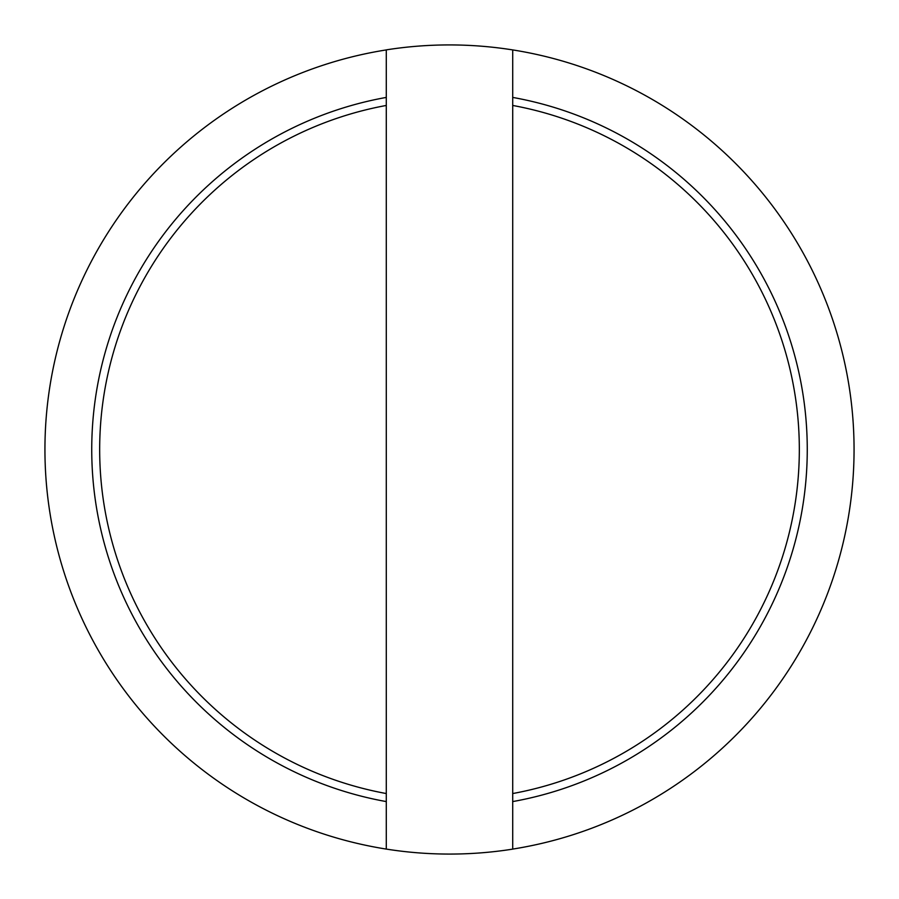 <?xml version="1.0" encoding="UTF-8"?>
<svg xmlns="http://www.w3.org/2000/svg" width="899" height="899" viewBox="0 0 899 899"><rect width="100%" height="100%" fill="white"/><g stroke="black" fill="none" stroke-linecap="round" stroke-linejoin="round"><path stroke-width="1.35" d="M386.289 801.661L386.289 97.339M512.711 801.537L512.711 849.128A404.55 404.55 0 0 1 386.289 849.083L386.289 801.537M386.289 97.463L386.289 49.872A404.55 404.55 0 0 1 512.711 49.917L512.711 97.463M512.711 97.339L512.711 801.661M512.711 793.547A349.801 349.801 0 0 0 512.711 105.453M386.289 105.453A349.801 349.801 0 0 0 386.289 793.547M512.711 49.917A404.55 404.55 0 0 1 512.711 849.083M386.289 801.582A357.701 357.701 0 0 1 386.289 97.418M512.711 97.418A357.701 357.701 0 0 1 512.711 801.582M386.289 849.083A404.55 404.55 0 0 1 386.289 49.917"/></g></svg>
